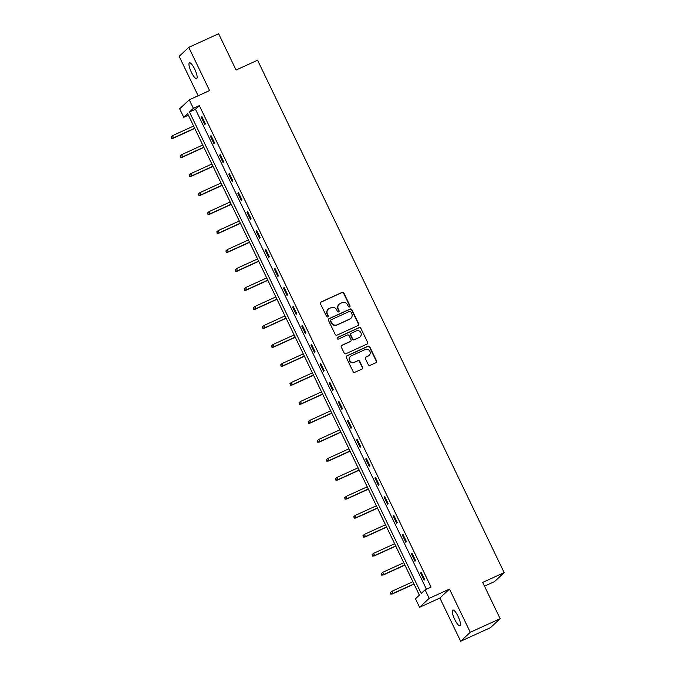 <?xml version="1.0" encoding="UTF-8"?>
<svg xmlns="http://www.w3.org/2000/svg" width="675" height="675" viewBox="0 0 675 675"><rect width="100%" height="100%" fill="white"/><g stroke="black" fill="none" stroke-linecap="round" stroke-linejoin="round"><path stroke-width="1.01" d="M349.566 306.939A0.928 0.894 47 0 0 349.979 305.733L343.87 293.043A1.333 1.282 47 0 0 342.124 292.376L321.03 301.995A1.333 1.282 47 0 0 320.431 303.725L326.54 316.415A0.928 0.894 47 0 0 327.999 316.727A0.928 0.894 47 0 0 328.185 315.672L327.392 314.027A4.253 4.109 47 0 1 329.299 308.492L331.062 307.69A4.253 4.109 47 0 1 336.648 309.808L337.441 311.445A0.928 0.894 47 0 0 338.892 311.757A0.928 0.894 47 0 0 339.078 310.702L338.293 309.057A4.253 4.109 47 0 1 340.2 303.522L341.955 302.721A4.253 4.109 47 0 1 347.549 304.838L348.342 306.484A0.928 0.894 47 0 0 349.566 306.939M349.65 306.897A0.928 0.894 47 0 0 349.718 305.977L343.609 293.279A1.333 1.282 47 0 0 341.862 292.621L320.768 302.24A1.333 1.282 47 0 0 320.574 302.349M327.856 316.828A0.928 0.894 47 0 0 327.923 315.908L327.392 314.027M338.757 311.867A0.928 0.894 47 0 0 338.825 310.939L338.293 309.057M458.055 616.351A8.674 2.16 -114.5 0 0 452.798 610.014A8.674 2.16 -114.5 0 0 454.731 619.456A8.674 2.16 -114.5 0 0 459.996 625.792A8.674 2.16 -114.5 0 0 458.055 616.351M194.712 69.154A8.674 2.16 -114.5 0 0 189.447 62.817A8.674 2.16 -114.5 0 0 191.388 72.259A8.674 2.16 -114.5 0 0 196.644 78.595A8.674 2.16 -114.5 0 0 194.712 69.154M368.297 364.719A1.333 1.282 47 0 0 370.043 365.377L375.958 362.686A1.333 1.282 47 0 0 376.557 360.956L369.773 346.857A1.333 1.282 47 0 0 368.027 346.199L346.933 355.818A1.333 1.282 47 0 0 346.334 357.539L353.118 371.638A1.333 1.282 47 0 0 354.864 372.296L362.011 369.039A1.333 1.282 47 0 0 362.61 367.31L359.707 361.277A1.333 1.282 47 0 0 357.961 360.619L354.417 362.239A3.561 3.434 47 0 1 350.452 356.434A3.561 3.434 47 0 1 351.337 355.843L365.226 349.515A3.561 3.434 47 0 1 369.191 355.312A3.561 3.434 47 0 1 368.305 355.902L365.985 356.957A1.333 1.282 47 0 0 365.394 358.687L368.297 364.719M425.09 589.807L429.19 598.328L419.572 607.298L415.471 598.776L419.369 595.139L187.65 113.67L183.76 117.307L179.66 108.785L189.27 99.816L193.371 108.338L189.472 111.974L421.192 593.443L425.09 589.807L431.055 587.09L199.336 105.612L193.371 108.338M189.27 99.816L209.571 90.56L188.772 47.36L218.624 33.75L236.081 70.023L257.572 60.218L504.166 572.611L482.676 582.407L500.133 618.671L470.281 632.281L449.483 589.072L429.19 598.328M358.079 325.527A1.333 1.282 47 0 0 358.678 323.798L351.894 309.707A1.333 1.282 47 0 0 350.148 309.04L329.046 318.659A1.333 1.282 47 0 0 328.455 320.389L335.239 334.488A1.333 1.282 47 0 0 336.985 335.146L358.079 325.527M360.83 328.278L367.613 342.377A1.333 1.282 47 0 1 367.023 344.107L345.921 353.725A1.333 1.282 47 0 1 344.174 353.059L341.272 347.026A1.333 1.282 47 0 1 341.871 345.305L350.426 341.398A1.333 1.282 47 0 0 351.025 339.668L349.093 335.669A1.333 1.282 47 0 0 347.347 335.011L338.445 339.069A0.928 0.894 47 0 1 337.407 337.551A0.928 0.894 47 0 1 337.635 337.399L359.083 327.62A1.333 1.282 47 0 1 360.83 328.278L367.613 342.377M500.133 618.671L490.514 627.64L460.671 641.25L470.281 632.281M188.772 47.36L179.162 56.329L198.146 95.774M484.481 586.17L494.556 581.58L504.166 572.611M199.336 105.612L195.446 109.249L426.423 589.199M201.26 117.231L204.77 124.529L205.419 123.922L201.909 116.623L201.26 117.231L202.028 116.876M210.398 136.215L213.907 143.513L214.557 142.914L211.047 135.607L210.398 136.215L211.165 135.861M219.535 155.199L223.045 162.506L223.695 161.899L220.185 154.592L219.535 155.199L220.303 154.845M228.673 174.184L232.183 181.491L232.833 180.883L229.323 173.585L228.673 174.184L229.441 173.838M237.811 193.177L241.321 200.475L241.971 199.868L238.461 192.569L237.811 193.177L238.579 192.822M246.949 212.161L250.459 219.459L251.108 218.852L247.598 211.553L246.949 212.161L247.717 211.807M256.087 231.145L259.597 238.452L260.246 237.845L256.736 230.538L256.087 231.145L256.854 230.791M265.224 250.13L268.734 257.437L269.384 256.829L265.874 249.522L265.224 250.13L265.992 249.784M274.362 269.123L277.872 276.421L278.522 275.813L275.012 268.515L274.362 269.123L275.13 268.768M283.5 288.107L287.01 295.405L287.66 294.798L284.141 287.499L283.5 288.107L284.268 287.752M292.629 307.091L296.148 314.39L296.798 313.791L293.279 306.484L292.629 307.091L293.406 306.737M301.767 326.076L305.286 333.382L305.935 332.775L302.417 325.468L301.767 326.076L302.543 325.73M310.905 345.06L314.423 352.367L315.073 351.759L311.555 344.461L310.905 345.06L311.681 344.714M320.043 364.053L323.561 371.351L324.211 370.744L320.692 363.445L320.043 364.053L320.819 363.698M329.181 383.037L332.699 390.336L333.349 389.737L329.83 382.43L329.181 383.037L329.957 382.683M338.318 402.022L341.837 409.328L342.487 408.721L338.968 401.414L338.318 402.022L339.095 401.667M347.456 421.006L350.975 428.313L351.624 427.705L348.106 420.407L347.456 421.006L348.233 420.66M356.594 439.999L360.113 447.297L360.762 446.69L357.244 439.391L356.594 439.999L357.37 439.644M365.732 458.983L369.25 466.282L369.9 465.674L366.382 458.376L365.732 458.983L366.508 458.629M374.87 477.968L378.388 485.274L379.038 484.667L375.519 477.36L374.87 477.968L375.646 477.613M384.007 496.952L387.526 504.259L388.176 503.651L384.657 496.344L384.007 496.952L384.784 496.606M393.145 515.945L396.664 523.243L397.313 522.636L393.795 515.337L393.145 515.945L393.922 515.59M402.283 534.929L405.802 542.227L406.451 541.62L402.933 534.322L402.283 534.929L403.059 534.575M411.421 553.913L414.939 561.212L415.589 560.613L412.071 553.306L411.421 553.913L412.189 553.559M420.559 572.898L424.069 580.205L424.718 579.597L421.208 572.29L420.559 572.898L421.327 572.552M449.483 589.072L439.872 598.042L460.671 641.25M439.872 598.042L419.572 607.298M188.384 115.197L183.76 117.307M195.446 109.249L189.472 111.974M339.137 304.239L338.875 304.476A4.253 4.109 47 0 0 338.032 309.302M328.236 309.201L327.974 309.445A4.253 4.109 47 0 0 327.13 314.272M358.273 325.418A1.333 1.282 47 0 0 358.417 324.042L351.633 309.943A1.333 1.282 47 0 0 349.886 309.285L328.793 318.904A1.333 1.282 47 0 0 328.598 319.013M350.882 311.766A0.928 0.894 47 0 0 349.658 311.302L331.147 319.748A0.928 0.894 47 0 0 330.725 320.954L331.56 322.684A4.253 4.109 47 0 0 337.146 324.802L349.81 319.03A4.253 4.109 47 0 0 351.717 313.495L350.882 311.766M330.91 319.899L330.649 320.144A0.928 0.894 47 0 0 330.463 321.199L330.725 320.954M350.873 318.322L350.612 318.566A4.253 4.109 47 0 1 349.549 319.275L336.892 325.046A4.253 4.109 47 0 1 331.298 322.928L330.463 321.199M367.217 343.997A1.333 1.282 47 0 0 367.36 342.622M350.755 341.179L350.502 341.423A1.333 1.282 47 0 1 350.165 341.643L341.609 345.541A1.333 1.282 47 0 0 341.415 345.651M360.577 328.523A1.333 1.282 47 0 0 358.822 327.864L337.382 337.643A0.928 0.894 47 0 0 337.289 337.686M359.302 337.357A3.561 3.434 47 0 0 360.627 332.252A3.561 3.434 47 0 0 356.231 330.961L351.337 333.197A1.333 1.282 47 0 0 350.738 334.918L352.662 338.926A1.333 1.282 47 0 0 354.409 339.584L359.041 337.593A3.561 3.434 47 0 0 359.935 337.002L360.197 336.757M351 333.416L350.738 333.661A1.333 1.282 47 0 0 350.477 335.163L350.738 334.918M359.041 337.593L354.147 339.829A1.333 1.282 47 0 1 352.401 339.162L350.477 335.163M369.191 355.312L368.93 355.548A3.561 3.434 47 0 1 368.044 356.147L365.732 357.202A1.333 1.282 47 0 0 365.538 357.311M350.452 356.434L350.19 356.678A3.561 3.434 47 0 0 354.156 362.475L354.417 362.239M362.205 368.93A1.333 1.282 47 0 0 362.348 367.554L359.446 361.522A1.333 1.282 47 0 0 357.699 360.863L354.156 362.475M376.152 362.576A1.333 1.282 47 0 0 376.296 361.192L369.512 347.102A1.333 1.282 47 0 0 367.765 346.435L346.672 356.054A1.333 1.282 47 0 0 346.477 356.164M171.096 136.949L171.678 138.172L171.096 136.949L172.513 135.658L173.568 137.852L173.104 138.291L194.754 128.419M171.678 138.172L173.568 137.852L194.662 128.233M172.513 135.658L193.607 126.039M173.104 138.291L171.416 138.409M180.233 155.942L180.816 157.157L180.233 155.942L181.651 154.643L182.706 156.836L182.242 157.275L203.892 147.403M180.816 157.157L182.706 156.836L203.799 147.218M181.651 154.643L202.745 145.032M182.242 157.275L180.554 157.393M189.371 174.926L189.692 176.386L189.371 174.926L190.789 173.635L191.843 175.821L191.379 176.259L213.03 166.387M189.953 176.141L191.843 175.821L212.937 166.21M190.789 173.635L211.882 164.017M191.379 176.259L189.692 176.386M198.501 193.911L198.83 195.37L198.501 193.911L199.927 192.62L200.981 194.813L200.517 195.244L222.168 185.372M199.091 195.126L200.981 194.813L222.075 185.195M199.927 192.62L221.02 183.001M200.517 195.244L198.83 195.37M207.638 212.895L207.968 214.355L207.638 212.895L209.064 211.604L210.119 213.798L209.647 214.237L231.306 204.365M208.229 214.11L210.119 213.798L231.213 204.179M209.064 211.604L230.158 201.985M209.647 214.237L207.968 214.355M216.776 231.879L217.367 233.103L216.776 231.879L218.202 230.588L219.257 232.782L218.784 233.221L240.443 223.349M217.367 233.103L219.257 232.782L240.351 223.163M218.202 230.588L239.296 220.978M218.784 233.221L217.105 233.339M225.914 250.872L226.243 252.332L225.914 250.872L227.34 249.581L228.395 251.767L227.922 252.205L249.581 242.333M226.505 252.087L228.395 251.767L249.488 242.148M227.34 249.581L248.434 239.962M227.922 252.205L226.243 252.332M235.052 269.857L235.381 271.316L235.052 269.857L236.478 268.566L237.532 270.751L237.06 271.19L258.711 261.318M235.642 271.072L237.532 270.751L258.626 261.141M236.478 268.566L257.572 258.947M237.06 271.19L235.381 271.316M244.19 288.841L244.519 290.301L244.19 288.841L245.616 287.55L246.67 289.744L246.198 290.174L267.848 280.311M244.78 290.056L246.67 289.744L267.764 280.125M245.616 287.55L266.709 277.931M246.198 290.174L244.519 290.301M253.328 307.825L253.918 309.049L253.328 307.825L254.753 306.534L255.808 308.728L255.336 309.167L276.986 299.295M253.918 309.049L255.808 308.728L276.902 299.109M254.753 306.534L275.847 296.924M255.336 309.167L253.657 309.285M262.465 326.818L262.794 328.278L262.465 326.818L263.891 325.527L264.946 327.712L264.473 328.151L286.124 318.279M263.056 328.033L264.946 327.712L286.04 318.094M263.891 325.527L284.985 315.908M264.473 328.151L262.794 328.278M271.603 345.802L271.932 347.262L271.603 345.802L273.029 344.512L274.084 346.697L273.611 347.136L295.262 337.264M272.194 347.017L274.084 346.697L295.177 337.087M273.029 344.512L294.123 334.893M273.611 347.136L271.932 347.262M280.741 364.787L281.07 366.247L280.741 364.787L282.167 363.496L283.222 365.69L282.749 366.12L304.4 356.257M281.332 366.002L283.222 365.69L304.315 356.071M282.167 363.496L303.261 353.877M282.749 366.12L281.07 366.247M289.879 383.771L290.469 384.995L289.879 383.771L291.305 382.48L292.359 384.674L291.887 385.113L313.538 375.241M290.469 384.995L292.359 384.674L313.453 375.055M291.305 382.48L312.398 372.862M291.887 385.113L290.208 385.231M299.017 402.764L299.346 404.215L299.017 402.764L300.442 401.465L301.497 403.658L301.025 404.097L322.675 394.225M299.599 403.979L301.497 403.658L322.591 394.04M300.442 401.465L321.536 391.854M301.025 404.097L299.346 404.215M308.154 421.748L308.483 423.208L308.154 421.748L309.58 420.457L310.627 422.643L310.163 423.082L331.813 413.21M308.737 422.963L310.627 422.643L331.729 413.032M309.58 420.457L330.674 410.839M310.163 423.082L308.483 423.208M317.292 440.733L317.621 442.193L317.292 440.733L318.718 439.442L319.764 441.636L319.3 442.066L340.951 432.194M317.874 441.948L319.764 441.636L340.867 432.017M318.718 439.442L339.812 429.823M319.3 442.066L317.621 442.193M326.43 459.717L326.759 461.177L326.43 459.717L327.848 458.426L328.902 460.62L328.438 461.059L350.089 451.187M327.012 460.932L328.902 460.62L350.004 451.001M327.848 458.426L348.95 448.807M328.438 461.059L326.759 461.177M335.568 478.702L335.897 480.161L335.568 478.702L336.985 477.411L338.04 479.604L337.576 480.043L359.227 470.171M336.15 479.925L338.04 479.604L359.142 469.986M336.985 477.411L358.087 467.8M337.576 480.043L335.897 480.161M344.706 497.694L345.035 499.154L344.706 497.694L346.123 496.403L347.178 498.589L346.714 499.028L368.364 489.156M345.288 498.909L347.178 498.589L368.28 488.97M346.123 496.403L367.225 486.785M346.714 499.028L345.035 499.154M353.843 516.679L354.164 518.138L353.843 516.679L355.261 515.388L356.316 517.573L355.852 518.012L377.502 508.14M354.426 517.894L356.316 517.573L377.418 507.963M355.261 515.388L376.363 505.769M355.852 518.012L354.164 518.138M362.981 535.663L363.302 537.123L362.981 535.663L364.399 534.372L365.453 536.566L364.989 536.996L386.64 527.133M363.563 536.878L365.453 536.566L386.556 526.947M364.399 534.372L385.501 524.753M364.989 536.996L363.302 537.123M372.119 554.648L372.701 555.871L372.119 554.648L373.537 553.357L374.591 555.55L374.127 555.989L395.778 546.117M372.701 555.871L374.591 555.55L395.685 545.932M373.537 553.357L394.639 543.746M374.127 555.989L372.44 556.107M381.257 573.64L381.577 575.1L381.257 573.64L382.674 572.349L383.729 574.535L383.265 574.973L404.916 565.102M381.839 574.855L383.729 574.535L404.823 564.916M382.674 572.349L403.768 562.731M383.265 574.973L381.577 575.1M390.395 592.625L390.715 594.084L390.395 592.625L391.812 591.334L392.867 593.519L392.403 593.958L414.053 584.086M390.977 593.84L392.867 593.519L413.961 583.909M391.812 591.334L412.906 581.715M392.403 593.958L390.715 594.084"/></g></svg>
